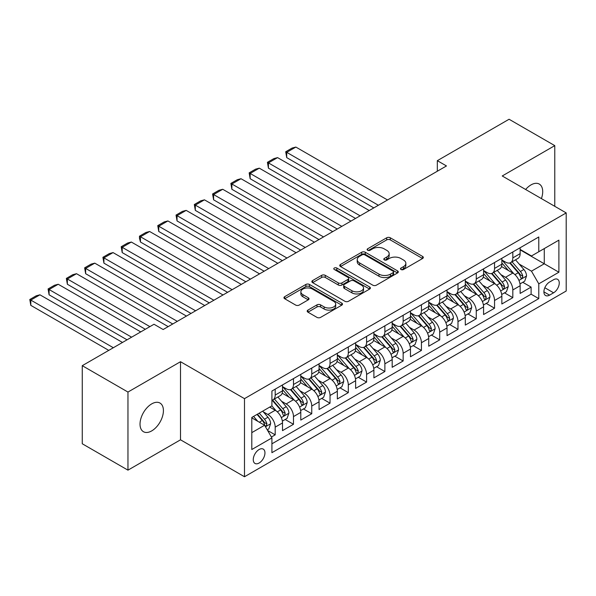 <?xml version="1.0" encoding="UTF-8"?>
<svg xmlns="http://www.w3.org/2000/svg" width="596" height="596" viewBox="0 0 596 596"><rect width="100%" height="100%" fill="white"/><g stroke="black" fill="none" stroke-linecap="round" stroke-linejoin="round"><path stroke-width="0.89" d="M401.011 269.511A1.773 1.028 0 0 0 403.522 269.511L422.586 258.5A2.54 1.468 0 0 0 423.324 257.465A2.54 1.468 0 0 0 422.586 256.429L390.291 237.789A2.54 1.468 0 0 0 386.7 237.789L367.635 248.793A1.773 1.028 0 0 0 367.114 249.515A1.773 1.028 0 0 0 367.635 250.245A1.773 1.028 0 0 0 370.146 250.245L372.612 248.815A8.12 4.686 0 0 1 384.1 248.815L386.789 250.372A8.12 4.686 0 0 1 389.166 253.687A8.12 4.686 0 0 1 386.789 257.003L384.323 258.426A1.773 1.028 0 0 0 383.802 259.148A1.773 1.028 0 0 0 384.323 259.878A1.773 1.028 0 0 0 386.834 259.878L389.3 258.448A8.12 4.686 0 0 1 400.788 258.448L403.477 260.005A8.12 4.686 0 0 1 405.854 263.32A8.12 4.686 0 0 1 403.477 266.635L401.011 268.058A1.773 1.028 0 0 0 400.49 268.781A1.773 1.028 0 0 0 401.011 269.511L401.011 268.058M151.719 430.893A16.546 9.551 120 0 0 162.529 416.313A16.546 9.551 120 0 0 159.996 403.06A16.546 9.551 120 0 0 151.719 403.879A16.546 9.551 120 0 0 140.917 418.452A16.546 9.551 120 0 0 143.45 431.713A16.546 9.551 120 0 0 151.719 430.893M541.406 198.602A16.546 9.551 120 0 0 539.283 184.075A16.546 9.551 120 0 0 531.014 184.894A16.546 9.551 120 0 0 525.642 189.498M259.111 463.025A8.269 4.775 120 0 0 264.512 455.739A8.269 4.775 120 0 0 263.246 449.108A8.269 4.775 120 0 0 259.111 449.518A8.269 4.775 120 0 0 253.71 456.812A8.269 4.775 120 0 0 254.976 463.435A8.269 4.775 120 0 0 259.111 463.025M307.931 310.091A2.54 1.468 0 0 0 307.193 311.127A2.54 1.468 0 0 0 307.931 312.162L316.998 317.392A2.54 1.468 0 0 0 320.581 317.392L341.754 305.167A2.54 1.468 0 0 0 342.499 304.131A2.54 1.468 0 0 0 341.754 303.096L309.458 284.456A2.54 1.468 0 0 0 305.867 284.456L284.702 296.674A2.54 1.468 0 0 0 283.957 297.709A2.54 1.468 0 0 0 284.702 298.745L295.646 305.063A2.54 1.468 0 0 0 299.229 305.063L308.296 299.833A2.54 1.468 0 0 0 309.033 298.797A2.54 1.468 0 0 0 308.296 297.762L302.865 294.633A6.787 3.919 0 0 1 300.876 291.861A6.787 3.919 0 0 1 305.07 288.24A6.787 3.919 0 0 1 312.46 289.09L333.723 301.36A6.787 3.919 0 0 1 335.712 304.131A6.787 3.919 0 0 1 331.525 307.752A6.787 3.919 0 0 1 324.127 306.903L320.581 304.861A2.54 1.468 0 0 0 316.998 304.861L307.931 310.091L307.931 312.162M180.513 361.712L127.961 392.056L82.263 365.676L82.263 443.767L127.961 470.155L180.513 439.811L244.487 476.748L244.487 398.649L180.513 361.712L180.513 439.811M554.779 206.32L554.779 145.633L502.227 175.976L566.2 212.914L244.487 398.649M554.779 145.633L509.081 119.252L437.33 160.674L437.33 171.231M82.263 365.676L154.006 324.254L163.148 329.528L446.471 165.949L437.33 160.674M372.798 285.179A2.54 1.468 0 0 0 376.381 285.179L397.554 272.953A2.54 1.468 0 0 0 398.299 271.918A2.54 1.468 0 0 0 397.554 270.882L365.259 252.235A2.54 1.468 0 0 0 361.668 252.235L340.495 264.46A2.54 1.468 0 0 0 339.757 265.496A2.54 1.468 0 0 0 340.495 266.531L372.798 285.179M335.019 269.891A1.773 1.028 0 0 1 336.822 270.144L336.822 268.036L369.654 286.989A2.54 1.468 0 0 1 370.399 288.024A2.54 1.468 0 0 1 369.654 289.06L348.481 301.285A2.54 1.468 0 0 1 344.898 301.285L312.602 282.638L312.602 280.567A2.54 1.468 0 0 0 311.857 281.603A2.54 1.468 0 0 0 312.602 282.638M312.602 280.567L321.661 275.337A2.54 1.468 0 0 1 325.245 275.337L338.342 282.899A2.54 1.468 0 0 0 341.933 282.899L347.945 279.427A2.54 1.468 0 0 0 348.69 278.392A2.54 1.468 0 0 0 347.945 277.356L334.311 269.481A1.773 1.028 0 0 1 333.79 268.759A1.773 1.028 0 0 1 334.885 267.813A1.773 1.028 0 0 1 336.822 268.036M271.404 437.039L275.196 434.849L267.611 430.468M263.298 411.836L267.887 414.481A10.341 5.967 60 0 1 275.196 427.146L282.511 422.929L282.511 430.632L293.478 424.3L285.156 419.495M281.573 401.279L286.162 403.932A10.341 5.967 60 0 1 293.478 416.597L300.786 412.372L300.786 420.076L311.753 413.743L303.439 408.945M299.855 390.723L304.444 393.375A10.341 5.967 60 0 1 311.753 406.04L319.069 401.816L319.069 409.519L330.035 403.194L321.713 398.389M318.13 380.173L322.719 382.826A10.341 5.967 60 0 1 330.035 395.483L337.343 391.267L337.343 398.97L348.31 392.637L339.996 387.832M336.412 369.617L341.001 372.269A10.341 5.967 60 0 1 348.31 384.934L355.626 380.71L355.626 388.413L366.592 382.081L358.278 377.283M354.695 359.068L359.284 361.712A10.341 5.967 60 0 1 366.592 374.377L373.901 370.161L373.901 377.864L384.874 371.531L376.553 366.726M372.969 348.511L377.559 351.163A10.341 5.967 60 0 1 384.874 363.828L392.183 359.604L392.183 367.307L403.149 360.975L394.835 356.177M391.252 337.962L395.841 340.607A10.341 5.967 60 0 1 403.149 353.272L410.465 349.055L410.465 356.758L421.432 350.426L413.11 345.62M409.527 327.405L414.116 330.057A10.341 5.967 60 0 1 421.432 342.722L428.74 338.498L428.74 346.202L439.706 339.869L431.392 335.071M427.809 316.856L432.398 319.501A10.341 5.967 60 0 1 439.706 332.166L447.022 327.949L447.022 335.652L457.989 329.32L449.667 324.515M446.084 306.299L450.673 308.952A10.341 5.967 60 0 1 457.989 321.616L465.297 317.392L465.297 325.096L476.264 318.763L467.949 313.965M464.366 295.743L468.955 298.395A10.341 5.967 60 0 1 476.264 311.06L483.579 306.836L483.579 314.539L494.546 308.214L486.232 303.409M482.648 285.193L487.237 287.846A10.341 5.967 60 0 1 494.546 300.503L501.854 296.286L501.854 303.99L512.828 297.657L512.828 289.954A10.341 5.967 -120 0 0 505.512 277.289L500.923 274.637M504.507 292.852L512.828 297.657M282.511 422.929A10.341 5.967 -120 0 0 275.196 410.264L269.712 407.098M300.786 412.372A10.341 5.967 -120 0 0 293.478 399.707L282.169 393.181M319.069 401.816A10.341 5.967 -120 0 0 311.753 389.158L300.451 382.625M337.343 391.267A10.341 5.967 -120 0 0 330.035 378.602L318.733 372.075M355.626 380.71A10.341 5.967 -120 0 0 348.31 368.045L337.008 361.519M373.901 370.161A10.341 5.967 -120 0 0 366.592 357.496L355.291 350.97M392.183 359.604A10.341 5.967 -120 0 0 384.874 346.939L373.565 340.413M410.465 349.055A10.341 5.967 -120 0 0 403.149 336.39L391.848 329.864M428.74 338.498A10.341 5.967 -120 0 0 421.432 325.833L410.123 319.307M447.022 327.949A10.341 5.967 -120 0 0 439.706 315.284L428.405 308.758M465.297 317.392A10.341 5.967 -120 0 0 457.989 304.727L446.687 298.201M483.579 306.836A10.341 5.967 -120 0 0 476.264 294.178L464.962 287.644M501.854 296.286A10.341 5.967 -120 0 0 494.546 283.621L483.244 277.095M553.587 279.718L549.564 282.035A8.016 4.626 120 0 0 544.334 289.097A8.016 4.626 120 0 0 545.556 295.519A8.016 4.626 120 0 0 549.564 295.124L553.587 292.8A8.016 4.626 120 0 0 558.825 285.745A8.016 4.626 120 0 0 557.595 279.323A8.016 4.626 120 0 0 553.587 279.718M244.487 476.748L566.2 291.012L566.2 212.914M251.803 432.636L264.594 425.246L271.91 437.911L271.91 452.684L538.784 298.611L538.784 283.83L531.468 271.165L519.205 264.088M271.91 437.911L251.803 449.518L251.803 417.438L271.91 405.831L271.91 391.05L538.784 236.977L538.784 251.75L558.892 240.143L558.892 272.223L538.784 283.83M282.511 386.625L286.162 388.734A10.341 5.967 60 0 0 291.332 389.248L298.648 385.023A10.341 5.967 -120 0 0 300.786 380.293L300.786 374.377M300.786 376.069L304.444 378.177A10.341 5.967 60 0 0 309.615 378.691L316.923 374.467A10.341 5.967 -120 0 0 319.069 369.736L319.069 363.828M319.069 365.512L322.719 367.628A10.341 5.967 60 0 0 327.889 368.134L335.205 363.918A10.341 5.967 -120 0 0 337.343 359.179L337.343 353.272M337.343 354.963L341.001 357.071A10.341 5.967 60 0 0 346.172 357.585L353.48 353.361A10.341 5.967 -120 0 0 355.626 348.63L355.626 342.722M355.626 344.406L359.284 346.522A10.341 5.967 60 0 0 364.454 347.028L371.762 342.812A10.341 5.967 -120 0 0 373.901 338.074L373.901 332.166M373.901 333.857L377.559 335.965A10.341 5.967 60 0 0 382.729 336.479L390.045 332.255A10.341 5.967 -120 0 0 392.183 327.524L392.183 321.609M392.183 323.3L395.841 325.409A10.341 5.967 60 0 0 401.011 325.923L408.32 321.706A10.341 5.967 -120 0 0 410.465 316.968L410.465 311.06M410.465 312.751L414.116 314.859A10.341 5.967 60 0 0 419.286 315.373L426.602 311.149A10.341 5.967 -120 0 0 428.74 306.418L428.74 300.503M428.74 302.194L432.398 304.303A10.341 5.967 60 0 0 437.568 304.817L444.877 300.593A10.341 5.967 -120 0 0 447.022 295.862L447.022 289.954M447.022 291.645L450.673 293.754A10.341 5.967 60 0 0 455.843 294.268L463.159 290.043A10.341 5.967 -120 0 0 465.297 285.313L465.297 279.397M465.297 281.089L468.955 283.197A10.341 5.967 60 0 0 474.125 283.711L481.434 279.487A10.341 5.967 -120 0 0 483.579 274.756L483.579 268.848M483.579 270.532L487.237 272.648A10.341 5.967 60 0 0 492.408 273.154L499.716 268.938A10.341 5.967 -120 0 0 501.854 264.199L501.854 258.291M271.91 443.819L531.103 294.178L531.103 287.101L520.137 293.433L520.137 285.73A10.341 5.967 -120 0 0 512.828 273.065L501.519 266.539M501.854 259.983L505.512 262.091A10.341 5.967 -120 0 0 510.683 262.605A10.341 5.967 -120 0 0 512.828 257.874L512.828 251.959M510.683 262.605L517.998 258.381A10.341 5.967 -120 0 0 520.137 253.65L520.137 247.742M275.196 389.151L275.196 395.066A10.341 5.967 60 0 1 273.057 399.797A10.341 5.967 60 0 1 271.91 400.214M273.057 399.797L280.366 395.573A10.341 5.967 -120 0 0 282.511 390.842L282.511 384.934M293.478 378.602L293.478 384.509A10.341 5.967 60 0 1 291.332 389.248M311.753 368.045L311.753 373.96A10.341 5.967 60 0 1 309.615 378.691M330.035 357.496L330.035 363.404A10.341 5.967 60 0 1 327.889 368.134M348.31 346.939L348.31 352.854A10.341 5.967 60 0 1 346.172 357.585M366.592 336.39L366.592 342.298A10.341 5.967 60 0 1 364.454 347.028M384.874 325.833L384.874 331.741A10.341 5.967 60 0 1 382.729 336.479M403.149 315.284L403.149 321.192A10.341 5.967 60 0 1 401.011 325.923M421.432 304.727L421.432 310.635A10.341 5.967 60 0 1 419.286 315.373M439.706 294.171L439.706 300.086A10.341 5.967 60 0 1 437.568 304.817M457.989 283.621L457.989 289.529A10.341 5.967 60 0 1 455.843 294.268M476.264 273.065L476.264 278.98A10.341 5.967 60 0 1 474.125 283.711M494.546 262.516L494.546 268.423A10.341 5.967 60 0 1 492.408 273.154M494.546 300.503L494.546 308.214M476.264 311.06L476.264 318.763M457.989 321.616L457.989 329.32M439.706 332.166L439.706 339.869M421.432 342.722L421.432 350.426M403.149 353.272L403.149 360.975M384.874 363.828L384.874 371.531M366.592 374.377L366.592 382.081M348.31 384.934L348.31 392.637M330.035 395.483L330.035 403.194M311.753 406.04L311.753 413.743M293.478 416.597L293.478 424.3M275.196 427.146L275.196 434.849M264.594 425.246L251.803 417.863M531.468 271.165L544.267 263.782L544.267 248.584L558.892 240.143M520.137 249.851L558.892 272.223M520.137 249.426L531.468 255.975L538.784 251.75M127.961 392.056L127.961 470.155M522.789 282.303L531.103 287.101M531.103 294.178L538.784 298.611M401.719 269.757L403.477 268.744A8.12 4.686 0 0 0 405.854 265.429L405.854 263.32M389.166 253.687L389.166 255.796A8.12 4.686 0 0 1 386.789 259.111L385.031 260.124M422.549 258.522L390.291 239.897A2.54 1.468 0 0 0 386.7 239.897L368.343 250.491M397.517 272.975L365.259 254.35A2.54 1.468 0 0 0 361.668 254.35L340.532 266.554M393.069 272.64A1.773 1.028 0 0 0 393.591 271.918A1.773 1.028 0 0 0 393.069 271.195L364.722 254.827A1.773 1.028 0 0 0 362.212 254.827L359.604 256.325A8.12 4.686 0 0 0 357.228 259.64A8.12 4.686 0 0 0 359.604 262.955L378.981 274.145A8.12 4.686 0 0 0 390.469 274.145L393.069 272.64L393.069 274.756A1.773 1.028 0 0 0 393.591 274.026L393.591 271.918M357.228 259.64L357.228 261.756A8.12 4.686 0 0 0 359.604 265.071L359.604 262.955M393.069 274.756L390.469 276.253A8.12 4.686 0 0 1 378.981 276.253L359.604 265.071M312.632 282.66L321.661 277.445L321.661 275.337M348.69 278.392L348.69 280.5A2.54 1.468 0 0 1 347.945 281.535L341.933 285.007A2.54 1.468 0 0 1 338.342 285.007L325.245 277.445A2.54 1.468 0 0 0 321.661 277.445M336.822 270.144L369.624 289.082M351.938 290.744A6.787 3.919 0 0 0 359.336 291.593A6.787 3.919 0 0 0 363.523 287.972A6.787 3.919 0 0 0 361.534 285.201L354.046 280.88A2.54 1.468 0 0 0 350.455 280.88L344.443 284.352A2.54 1.468 0 0 0 343.706 285.387A2.54 1.468 0 0 0 344.443 286.423L351.938 290.744L351.938 292.86A6.787 3.919 0 0 0 359.336 293.709A6.787 3.919 0 0 0 363.523 290.088L363.523 287.972M343.706 285.387L343.706 287.495A2.54 1.468 0 0 0 344.443 288.531L344.443 286.423M351.938 292.86L344.443 288.531M335.712 304.131L335.712 306.247A6.787 3.919 0 0 1 331.525 309.868A6.787 3.919 0 0 1 324.127 309.019L320.581 306.97A2.54 1.468 0 0 0 316.998 306.97L307.968 312.185M300.876 291.861L300.876 293.97A6.787 3.919 0 0 0 302.865 296.741L302.865 294.633M308.259 299.855L302.865 296.741M341.724 305.189L309.458 286.564A2.54 1.468 0 0 0 305.867 286.564L284.732 298.767M519.98 283.92L524.703 281.193L526.536 275.918A6.854 3.956 -120 0 0 523.869 269.481L515.518 259.819M378.378 205.262L286.713 152.338L295.854 147.063L387.519 199.988M513.841 273.735L503.933 262.27A19.772 11.421 -120 0 0 501.854 260.094M286.713 157.612L285.707 151.756L286.713 152.338L286.713 157.612L373.811 207.9M508.41 270.517L502.868 264.103A16.412 9.476 -120 0 0 501.854 263M509.751 262.978L518.2 272.759A6.854 3.956 60 0 1 520.643 277.475L521.142 278.287L522.066 278.161L522.834 276.209A6.854 3.956 -120 0 0 520.39 271.493L512.038 261.823M510.25 262.814L519.325 273.326A3.487 2.012 60 0 1 520.204 274.689L522.834 276.209M285.707 151.756L292.107 148.061L295.854 147.063M501.705 294.476L506.429 291.749L508.254 286.467A6.854 3.956 -120 0 0 505.587 280.038L497.235 270.368M360.103 215.819L268.431 162.894L277.572 157.612L369.244 210.537M495.559 284.292L485.658 272.819A19.772 11.421 -120 0 0 483.579 270.651M268.431 168.169L267.425 162.313L268.431 162.894L268.431 168.169L355.536 218.456M490.128 281.074L484.593 274.659A16.412 9.476 -120 0 0 483.579 273.557M491.477 273.527L499.917 283.309A6.854 3.956 60 0 1 502.361 288.032L502.86 288.844L503.784 288.71L504.559 286.765A6.854 3.956 -120 0 0 502.115 282.042L493.764 272.372M491.968 273.37L501.05 283.882A3.487 2.012 60 0 1 501.929 285.246L504.559 286.765M267.425 162.313L273.825 158.618L277.572 157.612M483.423 305.025L488.146 302.299L489.972 297.024A6.854 3.956 -120 0 0 487.305 290.595L478.953 280.925M341.821 226.368L250.156 173.443L259.297 168.169L350.962 221.094M477.284 294.841L467.376 283.376A19.772 11.421 -120 0 0 465.297 281.2M250.156 178.718L249.15 172.862L250.156 173.443L250.156 178.718L337.254 229.006M471.853 291.623L466.31 285.208A16.412 9.476 -120 0 0 465.297 284.106M473.194 284.083L481.642 293.865A6.854 3.956 60 0 1 484.086 298.581L484.585 299.393L485.509 299.267L486.276 297.315A6.854 3.956 -120 0 0 483.833 292.599L475.481 282.929M473.693 283.92L482.767 294.431A3.487 2.012 60 0 1 483.647 295.795L486.276 297.315M249.15 172.862L255.55 169.167L259.297 168.169M465.148 315.582L469.872 312.855L471.697 307.573A6.854 3.956 -120 0 0 469.03 301.144L460.678 291.474M323.546 236.925L231.874 184L241.015 178.718L332.687 231.643M459.002 305.398L449.101 293.932A19.772 11.421 -120 0 0 447.022 291.757M231.874 189.275L230.868 183.419L231.874 184L231.874 189.275L318.972 239.562M453.571 302.179L448.028 295.765A16.412 9.476 -120 0 0 447.022 294.662M454.912 294.633L463.36 304.414A6.854 3.956 60 0 1 465.804 309.138L466.303 309.95L467.227 309.816L468.002 307.871A6.854 3.956 -120 0 0 465.558 303.148L457.207 293.478M455.411 294.476L464.485 304.988A3.487 2.012 60 0 1 465.364 306.351L468.002 307.871M230.868 183.419L237.268 179.724L241.015 178.718M446.866 326.131L451.589 323.405L453.414 318.13A6.854 3.956 -120 0 0 450.747 311.701L442.396 302.03M305.264 247.474L213.599 194.549L222.733 189.275L314.405 242.2M440.727 315.947L430.819 304.481A19.772 11.421 -120 0 0 428.74 302.306M213.599 199.831L212.593 193.968L213.599 194.549L213.599 199.831L300.697 250.111M435.296 312.729L429.753 306.314A16.412 9.476 -120 0 0 428.74 305.212M436.637 305.189L445.085 314.971A6.854 3.956 60 0 1 447.529 319.687L448.021 320.499L448.952 320.372L449.719 318.42A6.854 3.956 -120 0 0 447.276 313.705L438.924 304.035M437.129 305.033L446.21 315.537A3.487 2.012 60 0 1 447.089 316.901L449.719 318.42M212.593 193.968L218.985 190.28L222.733 189.275M428.591 336.688L433.314 333.961L435.14 328.687A6.854 3.956 -120 0 0 432.473 322.25L424.121 312.58M286.989 258.031L195.317 205.106L204.458 199.831L296.123 252.749M422.445 326.504L412.544 315.038A19.772 11.421 -120 0 0 410.465 312.863M195.317 210.381L194.311 204.525L195.317 205.106L195.317 210.381L282.415 260.668M417.014 323.285L411.471 316.871A16.412 9.476 -120 0 0 410.465 315.768M418.355 315.746L426.803 325.52A6.854 3.956 60 0 1 429.247 330.244L429.746 331.056L430.67 330.922L431.437 328.977A6.854 3.956 -120 0 0 429.001 324.254L420.649 314.584M418.854 315.582L427.928 326.094A3.487 2.012 60 0 1 428.807 327.457L431.437 328.977M194.311 204.525L200.71 200.83L204.458 199.831M410.309 347.245L415.032 344.518L416.857 339.236A6.854 3.956 -120 0 0 414.19 332.806L405.839 323.136M268.707 268.58L177.042 215.655L186.175 210.381L277.848 263.305M404.17 337.053L394.261 325.587A19.772 11.421 -120 0 0 392.183 323.412M177.042 220.937L176.036 215.074L177.042 215.655L177.042 220.937L264.14 271.217M398.731 333.842L393.196 327.428A16.412 9.476 -120 0 0 392.183 326.325M400.08 326.295L408.528 336.077A6.854 3.956 60 0 1 410.964 340.793L411.463 341.605L412.395 341.478L413.162 339.526A6.854 3.956 -120 0 0 410.718 334.81L402.367 325.14M400.572 326.139L409.653 336.643A3.487 2.012 60 0 1 410.532 338.014L413.162 339.526M176.036 215.074L182.428 211.386L186.175 210.381M392.026 357.794L396.75 355.067L398.582 349.792A6.854 3.956 -120 0 0 395.915 343.356L387.564 333.685M250.424 279.137L158.76 226.212L167.901 220.937L259.565 273.862M385.888 347.61L375.979 336.144A19.772 11.421 -120 0 0 373.901 333.969M158.76 231.486L157.754 225.631L158.76 226.212L158.76 231.486L245.857 281.774M380.457 344.391L374.914 337.977A16.412 9.476 -120 0 0 373.901 336.874M381.798 336.852L390.246 346.626A6.854 3.956 60 0 1 392.69 351.349L393.189 352.161L394.112 352.027L394.88 350.083A6.854 3.956 -120 0 0 392.436 345.36L384.085 335.697M382.297 336.688L391.371 347.2A3.487 2.012 60 0 1 392.25 348.563L394.88 350.083M157.754 225.631L164.153 221.935L167.901 220.937M373.752 368.35L378.475 365.624L380.3 360.342A6.854 3.956 -120 0 0 377.633 353.912L369.282 344.242M232.149 289.686L140.477 236.761L149.618 231.486L241.291 284.411M367.605 358.166L357.704 346.693A19.772 11.421 -120 0 0 355.626 344.518M140.477 242.043L139.471 238.296L139.471 236.187L140.477 236.761L140.477 242.043L227.583 292.331M362.174 354.948L356.639 348.533A16.412 9.476 -120 0 0 355.626 347.431M363.523 347.401L371.964 357.183A6.854 3.956 60 0 1 374.407 361.899L374.906 362.711L375.83 362.584L376.605 360.632A6.854 3.956 -120 0 0 374.161 355.916L365.81 346.246M364.014 347.245L373.096 357.749A3.487 2.012 60 0 1 373.975 359.12L376.605 360.632M139.471 236.187L145.871 232.492L149.618 231.486M355.469 378.9L360.193 376.173L362.025 370.898A6.854 3.956 -120 0 0 359.351 364.461L350.999 354.799M213.867 300.242L122.202 247.318L131.344 242.043L223.008 294.968M349.33 368.715L339.422 357.25A19.772 11.421 -120 0 0 337.343 355.074M122.202 252.592L121.197 246.737L122.202 247.318L122.202 252.592L209.3 302.88M343.899 365.497L338.357 359.083A16.412 9.476 -120 0 0 337.343 357.98M345.24 357.958L353.689 367.739A6.854 3.956 60 0 1 356.132 372.455L356.632 373.267L357.555 373.141L358.323 371.189A6.854 3.956 -120 0 0 355.879 366.473L347.528 356.803M345.74 357.794L354.814 368.306A3.487 2.012 60 0 1 355.693 369.669L358.323 371.189M121.197 246.737L127.596 243.041L131.344 242.043M337.194 389.456L341.918 386.73L343.743 381.447A6.854 3.956 -120 0 0 341.076 375.018L332.724 365.348M195.592 310.799L103.92 257.874L113.061 252.592L204.733 305.517M331.048 379.272L321.147 367.799A19.772 11.421 -120 0 0 319.069 365.631M103.92 263.149L102.914 257.293L103.92 257.874L103.92 263.149L191.018 313.436M325.617 376.054L320.074 369.639A16.412 9.476 -120 0 0 319.069 368.537M326.958 368.507L335.406 378.289A6.854 3.956 60 0 1 337.85 383.012L338.349 383.824L339.273 383.69L340.048 381.745A6.854 3.956 -120 0 0 337.604 377.022L329.253 367.352M327.457 368.35L336.531 378.862A3.487 2.012 60 0 1 337.41 380.226L340.048 381.745M102.914 257.293L109.314 253.598L113.061 252.592M318.912 400.005L323.635 397.279L325.461 392.004A6.854 3.956 -120 0 0 322.794 385.575L314.442 375.905M177.31 321.348L85.645 268.423L94.779 263.149L186.451 316.074M312.773 389.821L302.865 378.356A19.772 11.421 -120 0 0 300.786 376.18M85.645 273.698L84.639 267.842L85.645 268.423L85.645 273.698L172.743 323.986M307.342 386.603L301.8 380.188A16.412 9.476 -120 0 0 300.786 379.086M308.683 379.063L317.132 388.845A6.854 3.956 60 0 1 319.575 393.561L320.067 394.373L320.998 394.247L321.765 392.295A6.854 3.956 -120 0 0 319.322 387.579L310.97 377.909M309.182 378.9L318.257 389.412A3.487 2.012 60 0 1 319.136 390.775L321.765 392.295M84.639 267.842L91.032 264.147L94.779 263.149M300.637 410.562L305.361 407.835L307.186 402.553A6.854 3.956 -120 0 0 304.519 396.124L296.167 386.454M149.894 326.623L67.363 278.98L76.504 273.698L168.169 326.623M294.491 400.378L284.59 388.912A19.772 11.421 -120 0 0 282.511 386.737M67.363 284.255L66.357 278.399L67.363 278.98L67.363 284.255L145.32 329.268M289.06 397.16L283.517 390.745A16.412 9.476 -120 0 0 282.511 389.642M290.401 389.613L298.849 399.394A6.854 3.956 60 0 1 301.293 404.118L301.792 404.93L302.716 404.796L303.483 402.851A6.854 3.956 -120 0 0 301.047 398.128L292.696 388.458M290.9 389.456L299.974 399.968A3.487 2.012 60 0 1 300.853 401.332L303.483 402.851M66.357 278.399L72.757 274.704L76.504 273.698M282.355 421.111L287.078 418.385L288.904 413.11A6.854 3.956 -120 0 0 286.236 406.681L277.885 397.01M131.612 337.18L49.088 289.529L58.222 284.255L140.753 331.905M276.216 410.927L271.843 405.869M49.088 294.811L48.082 288.948L49.088 289.529L49.088 294.811L127.045 339.817M270.778 407.709L270.07 406.889M272.126 400.169L280.574 409.951A6.854 3.956 60 0 1 283.011 414.667L283.51 415.479L284.441 415.352L285.208 413.4A6.854 3.956 -120 0 0 282.765 408.685L274.413 399.015M272.618 400.013L281.699 410.517A3.487 2.012 60 0 1 282.579 411.881L285.208 413.4M48.082 288.948L54.474 285.26L58.222 284.255M267.246 429.835L268.796 428.941L270.629 423.667A6.854 3.956 -120 0 0 267.962 417.23L262.702 411.143M113.337 347.729L30.806 300.086L39.947 294.811L122.478 342.454M257.792 421.32L253.561 416.418M30.806 305.361L29.8 299.505L30.806 300.086L30.806 305.361L108.763 350.373M252.503 418.265L251.803 417.453M257.032 414.414L262.292 420.5A6.854 3.956 60 0 1 264.736 425.224L265.235 426.036L266.159 425.902L266.926 423.957A6.854 3.956 -120 0 0 264.482 419.234L259.23 413.147M257.457 414.168L263.417 421.074A3.487 2.012 60 0 1 264.296 422.437L266.926 423.957M29.8 299.505L36.2 295.81L39.947 294.811M267.887 414.481L275.196 410.264M286.162 403.932L293.478 399.707M304.444 393.375L311.753 389.158M322.719 382.826L330.035 378.602M341.001 372.269L348.31 368.045M359.284 361.712L366.592 357.496M377.559 351.163L384.874 346.939M395.841 340.607L403.149 336.39M414.116 330.057L421.432 325.833M432.398 319.501L439.706 315.284M450.673 308.952L457.989 304.727M468.955 298.395L476.264 294.178M487.237 287.846L494.546 283.621M505.512 277.289L512.828 273.065M512.828 257.874L520.137 253.65M275.196 395.066L282.511 390.842M293.478 384.509L300.786 380.293M311.753 373.96L319.069 369.736M330.035 363.404L337.343 359.179M348.31 352.854L355.626 348.63M366.592 342.298L373.901 338.074M384.874 331.741L392.183 327.524M403.149 321.192L410.465 316.968M421.432 310.635L428.74 306.418M439.706 300.086L447.022 295.862M457.989 289.529L465.297 285.313M476.264 278.98L483.579 274.756M494.546 268.423L501.854 264.199M512.828 289.954L520.137 285.73M544.818 287.741L553.587 292.8M543.902 291.854L549.564 295.124M403.477 268.744L403.477 266.635M384.323 259.878L384.323 258.426M386.789 259.111L386.789 257.003M367.635 250.245L367.635 248.793M386.7 239.897L386.7 237.789M390.291 239.897L390.291 237.789M422.586 258.5L422.586 256.429M340.495 266.531L340.495 264.46M361.668 254.35L361.668 252.235M365.259 254.35L365.259 252.235M397.554 272.953L397.554 270.882M378.981 276.253L378.981 274.145M390.469 276.253L390.469 274.145M325.245 277.445L325.245 275.337M338.342 285.007L338.342 282.899M341.933 285.007L341.933 282.899M347.945 281.535L347.945 279.427M369.654 289.06L369.654 286.989M316.998 306.97L316.998 304.861M320.581 306.97L320.581 304.861M324.127 309.019L324.127 306.903M308.296 299.833L308.296 297.762M284.702 298.745L284.702 296.674M305.867 286.564L305.867 284.456M309.458 286.564L309.458 284.456M341.754 305.167L341.754 303.096M518.937 280.411L526.492 276.052M503.933 262.27L504.879 261.726M520.39 271.493L523.869 269.481M514.929 274.644L518.2 272.759M500.662 290.96L508.209 286.601M485.658 272.819L486.597 272.275M502.115 282.042L505.587 280.038M496.654 285.193L499.917 283.309M482.38 301.516L489.927 297.158M467.376 283.376L468.322 282.832M483.833 292.599L487.305 290.595M478.372 295.75L481.642 293.865M464.098 312.066L471.652 307.707M449.101 293.932L450.04 293.388M465.558 303.148L469.03 301.144M460.097 306.299L463.36 304.414M445.823 322.622L453.37 318.264M430.819 304.481L431.765 303.938M447.276 313.705L450.747 311.701M441.815 316.856L445.085 314.971M427.541 333.171L435.095 328.813M412.544 315.038L413.482 314.494M429.001 324.254L432.473 322.25M423.54 327.413L426.803 325.52M409.266 343.728L416.813 339.37M394.261 325.587L395.2 325.043M410.718 334.81L414.19 332.806M405.258 337.962L408.528 336.077M390.983 354.285L398.538 349.919M375.979 336.144L376.925 335.6M392.436 345.36L395.915 343.356M386.975 348.518L390.246 346.626M372.709 364.834L380.255 360.476M357.704 346.693L358.643 346.149M374.161 355.916L377.633 353.912M368.7 359.068L371.964 357.183M354.426 375.391L361.973 371.032M339.422 357.25L340.368 356.706M355.879 366.473L359.351 364.461M350.418 369.624L353.689 367.739M336.144 385.94L343.698 381.582M321.147 367.799L322.086 367.255M337.604 377.022L341.076 375.018M332.143 380.173L335.406 378.289M317.869 396.496L325.416 392.138M302.865 378.356L303.811 377.812M319.322 387.579L322.794 385.575M313.861 390.73L317.132 388.845M299.587 407.046L307.141 402.687M284.59 388.912L285.529 388.368M301.047 398.128L304.519 396.124M295.586 401.279L298.849 399.394M281.312 417.602L288.859 413.244M282.765 408.685L286.236 406.681M277.304 411.836L280.574 409.951M265.466 426.751L270.584 423.793M264.482 419.234L267.962 417.23M259.334 422.214L262.292 420.5"/></g></svg>
